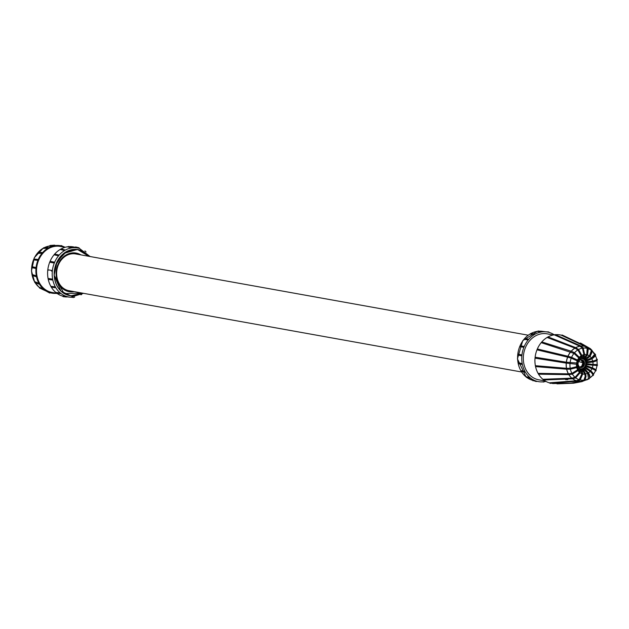 <?xml version="1.0" encoding="UTF-8"?>
<svg xmlns="http://www.w3.org/2000/svg" width="629" height="629" viewBox="0 0 629 629"><rect width="100%" height="100%" fill="white"/><g stroke="black" fill="none" stroke-linecap="round" stroke-linejoin="round"><path stroke-width="0.94" d="M88.886 256.31L78.224 249.493L66.737 251.341L57.097 261.467L54.118 275.321L64.024 293.594L82.281 293.098M62.483 296.047A25.207 21.04 -79.8 0 1 62.357 296.007L66.658 296.487A24.916 20.804 100.2 0 0 67.405 296.707L66.352 297.006L66.658 296.487M56.209 292.697A25.207 21.04 -79.8 0 1 55.863 292.414L60.235 292.933A24.916 20.804 100.2 0 0 60.864 293.444L59.731 293.531L60.235 292.933M51.381 287.068L50.957 286.321L51.381 287.068A25.207 21.04 -79.8 0 1 50.941 286.321L55.368 286.903A24.916 20.804 100.2 0 0 55.8 287.65L54.66 287.492L55.368 286.903M51.979 279.913L48.582 279.394M48.378 279.355L48.197 278.466L48.362 279.355A25.207 21.04 -79.8 0 1 48.189 278.466L52.647 279.142A24.916 20.804 100.2 0 0 52.828 280.031L51.751 279.638L52.647 279.142M67.767 246.757A25.207 21.048 100.2 0 0 47.631 274.606A25.207 21.048 100.2 0 0 56.288 292.839M56.814 293.24A25.207 21.048 100.2 0 0 62.546 296.086M31.82 267.624L35.987 268.489L35.224 267.915L36.081 267.561A24.099 20.112 100.2 0 0 35.987 268.489A24.099 20.112 100.2 0 0 35.908 272.208A24.099 20.112 100.2 0 0 36.317 275.856A24.099 20.112 100.2 0 0 36.498 276.744A24.099 20.112 100.2 0 0 38.951 283.364A24.099 20.112 100.2 0 0 39.375 284.111A24.099 20.112 100.2 0 0 43.653 289.198A24.099 20.112 100.2 0 0 44.282 289.71A24.099 20.112 100.2 0 0 48.614 292.202A24.099 20.112 100.2 0 0 49.856 292.642A24.099 20.112 100.2 0 0 50.611 292.855A24.099 20.112 100.2 0 0 56.822 293.287A24.099 20.112 100.2 0 0 56.854 293.279M39.045 287.178A22.715 18.964 -79.8 0 1 38.919 287.068L43.653 289.198L43.283 289.67L44.282 289.71M34.658 281.863A22.715 18.964 -79.8 0 1 34.493 281.564L38.951 283.364L38.408 283.868L39.375 284.111L38.408 283.868M32.103 274.904A22.715 18.964 -79.8 0 1 32.024 274.48L36.317 275.856L35.609 276.312L36.498 276.744L35.609 276.312M536.12 381.528L532.158 380.16A24.995 20.867 -79.8 0 1 532.134 380.152L536.38 381.127A25.207 21.04 100.2 0 0 537.135 381.339L536.12 381.528L536.38 381.127M525.97 376.818A24.995 20.867 -79.8 0 1 525.695 376.582L529.885 377.534A25.207 21.04 100.2 0 0 530.514 378.037L529.453 378.021L529.885 377.534M521.213 371.244A24.995 20.867 -79.8 0 1 520.812 370.544L524.963 371.44A25.207 21.04 100.2 0 0 525.388 372.179L524.35 371.951L524.963 371.44M518.257 363.633L518.076 362.752L518.257 363.633A24.995 20.867 -79.8 0 1 518.076 362.752L522.204 363.578L521.425 364.042L522.377 364.466L521.425 364.042M522.212 363.586A25.207 21.04 100.2 0 0 522.385 364.466M545.886 381.402A25.207 21.04 -79.8 0 1 538.07 381.559A25.207 21.04 -79.8 0 1 521.779 359.749A25.207 21.04 -79.8 0 1 546.978 331.955A25.207 21.04 -79.8 0 1 554.251 334.825M535.664 366.314L535.365 365.685L535.546 366.565A24.594 20.529 -79.8 0 1 535.365 365.685A24.594 20.529 -79.8 0 1 534.949 361.95A24.594 20.529 -79.8 0 1 535.027 358.145A24.594 20.529 -79.8 0 1 535.122 357.217L535.027 358.145L566.226 363.114L566.32 362.194L577.556 363.067L578.098 363.719L576.494 364.23L566.234 363.114A17.738 14.813 -79.8 0 0 566.186 365.732A17.738 14.813 -79.8 0 0 566.47 368.295L570.212 368.303L576.604 366.707A0.464 0.393 56.5 0 1 576.777 367.588L570.385 369.192L566.721 369.184L566.54 368.303A17.714 14.789 -79.8 0 1 566.265 365.74A17.714 14.789 -79.8 0 1 566.312 363.13L566.407 362.202A17.714 14.789 -79.8 0 1 567.688 357.138L536.985 349.834A24.594 20.529 -79.8 0 1 537.339 348.985L536.985 349.834L537.402 349.362M584.632 380.348L586.039 376.268L585.575 374.011L585.984 376.244M578.137 361.321L578.625 361.62L577.784 362.162L577.202 360.889A9.844 8.216 -79.8 0 0 576.589 363.31L576.589 363.31A0.464 0.417 90.3 0 1 576.494 364.23L577.461 363.987M552.278 383.462A24.594 20.529 -79.8 0 0 553.268 383.548L571.069 383.092L581.479 381.26L583.885 380.175L585.206 376.354L584.797 374.113L581.778 369.121A5.315 4.442 -79.8 0 1 580.999 369.066L581.77 370.119L580.26 368.853A5.315 4.442 -79.8 0 1 579.561 368.492L578.939 367.981A5.142 4.293 100.2 0 0 580.756 368.846A5.142 4.293 100.2 0 0 585.976 363.192A5.142 4.293 100.2 0 0 582.572 358.727A5.142 4.293 100.2 0 0 580.52 358.947M74.088 291.628A19.625 16.385 -79.8 0 1 73.357 291.746A19.625 16.385 -79.8 0 1 69.064 291.675M74.198 291.652A19.625 16.385 -79.8 0 1 69.119 291.683A19.625 16.385 -79.8 0 1 56.115 274.645A19.625 16.385 -79.8 0 1 76.054 253.055A19.625 16.385 -79.8 0 1 80.811 254.863M69.072 295.465A23.359 19.499 100.2 0 0 80.803 292.839M56.508 292.925L56.06 292.501M63.128 296.228L63.191 296.66L62.42 296.023M73.727 297.517L74.647 297.045M81.699 294.419L80.976 294.836M50.257 261.703L49.848 262.207A25.207 21.04 -79.8 0 1 50.202 261.349L49.856 262.207L54.291 263.079L53.52 262.348L54.644 262.222A24.916 20.804 100.2 0 0 54.291 263.079M53.52 262.348L54.644 262.222L50.218 261.357M54.754 254.297L54.157 254.839A25.207 21.04 -79.8 0 1 54.731 254.163L54.173 254.839L58.552 255.799L57.986 254.997L59.126 255.122A24.916 20.804 100.2 0 0 58.552 255.799M57.986 254.997L59.126 255.122M64.567 250.523L64.205 249.744L65.29 250.106A24.916 20.804 100.2 0 0 64.567 250.523L60.258 249.509L61.029 248.998L60.25 249.509A25.207 21.04 -79.8 0 1 60.809 249.178M64.205 249.744L61.225 248.95M68.184 246.749L67.382 246.851A25.207 21.04 -79.8 0 1 67.68 246.812M71.439 247.221L72.406 247.787A24.916 20.804 100.2 0 0 71.62 247.897L71.588 247.236L68.427 246.458M90.096 256.53L79.317 248.361A24.916 20.804 100.2 0 0 79.317 248.361A24.916 20.804 100.2 0 0 78.861 248.235L78.814 247.732L79.608 248.447M85.434 251.215L86.031 252.009M52.396 270.564A24.916 20.804 100.2 0 0 52.301 271.5L51.358 270.902L52.396 270.564L47.938 269.794L47.835 270.722A25.207 21.04 -79.8 0 1 47.93 269.794L48.071 270.336M65.133 247.299L60.266 246.426A23.359 19.499 100.2 0 0 36.529 272.121A23.359 19.499 100.2 0 0 52.003 292.414L56.877 293.287M61.626 245.64L62.405 246.191A24.099 20.112 100.2 0 0 61.658 245.978L61.658 245.978A24.099 20.112 100.2 0 0 57.011 245.444A24.099 20.112 100.2 0 0 55.446 245.546A24.099 20.112 100.2 0 0 54.66 245.656L54.574 245.145L50.178 245.459L49.29 246.049A22.715 18.964 -79.8 0 1 49.321 246.049A22.691 18.949 100.2 0 0 44.234 247.684M50.076 245.947L50.171 245.467M54.542 245.145L55.446 245.546M43.59 248.038L42.866 248.455A22.715 18.964 -79.8 0 1 43.102 248.321M47.584 247.574L48.567 247.787A24.099 20.112 100.2 0 0 47.843 248.203L47.78 247.527L43.668 247.732M37.308 259.691L38.259 259.494A24.099 20.112 100.2 0 0 37.905 260.351L37.308 259.691L38.259 259.494A24.099 20.112 100.2 0 1 42.025 253.306L41.6 252.622L42.599 252.63A24.099 20.112 100.2 0 0 42.025 253.306L37.386 253.275L37.96 252.599L37.386 253.275A22.715 18.964 -79.8 0 1 37.638 252.976M41.6 252.622L42.599 252.63A24.099 20.112 100.2 0 1 47.843 248.203L42.992 248.416M33.817 259.187A22.715 18.964 -79.8 0 1 33.872 259.069L33.51 259.919A22.715 18.964 -79.8 0 1 33.683 259.51M33.73 259.337L33.51 259.919L37.905 260.351A24.099 20.112 100.2 0 0 36.081 267.561L31.804 266.665L31.709 267.592A22.715 18.964 -79.8 0 1 31.741 267.262M33.872 259.069L38.259 259.494M31.757 267.121A22.715 18.964 -79.8 0 1 31.804 266.665L31.749 267.191M32.024 274.48L32.205 275.376L32.024 274.48M34.493 281.564L34.776 282.413L34.493 281.564M39.548 287.579L38.99 287.115M44.769 290.323L49.612 293.012M49.644 293.02L50.611 292.855M56.736 293.507L57.609 293.177M521.527 371.975L69.033 290.724A18.689 15.599 -79.8 0 1 56.681 272.027A18.689 15.599 -79.8 0 1 71.502 253.857A18.689 15.599 -79.8 0 1 75.645 253.935L528.132 335.186M525.388 372.179L524.35 371.951M521.229 371.275L520.812 370.544L521.229 371.275M526.418 377.376L529.453 378.021M525.852 376.669L526.316 377.093M532.928 380.797L532.881 380.364M544.447 381.685L543.535 382.039M518.925 355.299L521.85 355.833L521.024 355.251L521.944 354.913A25.207 21.04 100.2 0 0 521.858 355.833M521.944 354.913L517.824 354.151L517.73 355.078A24.995 20.867 -79.8 0 1 517.824 354.151L517.73 355.078M523.863 347.318L523.202 346.642L524.216 346.469A25.207 21.04 100.2 0 0 523.871 347.326L519.727 346.634A24.995 20.867 -79.8 0 1 520.081 345.785L520.089 346.123M528.179 339.959L527.692 339.243L528.745 339.283A25.207 21.04 100.2 0 0 528.179 339.959L524.004 339.33A24.995 20.867 -79.8 0 1 524.57 338.654L524.004 339.33L524.555 338.772M533.958 333.96L534.988 334.211A25.207 21.04 100.2 0 0 534.273 334.628L534.233 333.92L530.955 333.472M534.265 334.62L530.043 334.038L530.782 333.519L530.043 334.038A24.995 20.867 -79.8 0 1 530.499 333.771M541.239 331.42L542.182 331.86A25.207 21.04 100.2 0 0 541.404 331.97L541.341 331.42L538.094 330.996M537.897 331.302L537.119 331.404A24.995 20.867 -79.8 0 1 537.331 331.373M537.221 331.404L541.404 331.97M548.661 331.939L549.471 332.529M544.376 331.75L548.622 331.923M553.394 334.974L547.065 333.834A23.359 19.499 100.2 0 0 523.328 359.529A23.359 19.499 100.2 0 0 538.801 379.822L545.139 380.962M541.773 342.152L541.192 342.648A24.594 20.529 -79.8 0 1 541.766 341.972L541.192 342.648A24.594 20.529 -79.8 0 0 537.339 348.985L567.963 356.266L567.61 357.115A17.738 14.813 -79.8 0 0 566.328 362.194L535.122 357.217L535.027 358.145M538.054 373.351L568.364 373.846A17.738 14.813 -79.8 0 1 566.643 369.199L535.546 366.565A24.594 20.529 -79.8 0 0 538.054 373.351L538.479 374.09A24.594 20.529 -79.8 0 1 538.054 373.351L538.518 374.019M568.797 374.593L538.479 374.09A24.594 20.529 -79.8 0 0 542.858 379.295L543.495 379.94L542.858 379.295L571.8 378.171L575.063 377.329L579.466 372.266L578.939 367.981M549.29 382.841A24.594 20.529 -79.8 0 1 549.196 382.809L549.943 383.022M561.988 335.391L562.2 335.029L561.241 335.178L585.041 346.398L585.701 346.194M554.872 334.738L554.094 334.848A24.594 20.529 -79.8 0 1 554.385 334.801M554.235 334.848L579.883 346.202L580.551 345.824M578.578 349.52L575.535 347.57L578.578 349.52L581.935 355.542L581.149 355.794L577.862 349.936L574.875 348.112L547.136 337.443L547.883 337.002L547.136 337.443A24.594 20.529 -79.8 0 1 547.828 337.042M579.175 359.882L578.601 360.551L578.822 357.956L573.978 353.404L541.192 342.648M578.664 361.478L577.611 360.071A0.464 0.409 -52.6 0 0 577.548 360.04L571.604 357.319A16.197 13.516 -79.8 0 1 573.978 353.404L574.481 352.68L571.258 351.257L570.684 351.933A17.714 14.789 -79.8 0 0 568.042 356.281L571.596 357.319A4.482 0.629 -157.4 0 0 571.596 357.319L567.932 356.258L567.688 357.138L571.242 358.168L571.58 357.311L577.611 360.071A0.464 0.409 -52.6 0 1 577.202 360.881L571.25 358.168A4.482 0.629 22.6 0 1 571.25 358.168A16.197 13.516 -79.8 0 0 570.094 362.729L570 363.648A16.197 13.516 -79.8 0 0 569.96 365.999A16.197 13.516 -79.8 0 0 570.212 368.303L570.385 369.192A16.197 13.516 -79.8 0 0 571.934 373.374L577.603 369.813L577.988 366.613L578.405 367.352M571.934 373.374L568.443 373.838L568.868 374.585L572.359 374.113A4.482 1.753 -29.9 0 0 572.366 374.113L571.934 373.374M568.899 374.632A17.714 14.789 -79.8 0 0 571.871 378.155L572.304 378.831L575.535 377.99L580.19 372.643L575.535 377.99L575.063 377.329A16.197 13.516 -79.8 0 1 572.382 374.153M549.243 382.825L576.353 380.742L579.215 379.696L581.967 373.76L580.26 368.853M585.222 380.293A17.714 14.789 -79.8 0 1 584.247 380.655L588.524 378.729L587.628 373.296L583.319 368.751A5.315 4.442 -79.8 0 1 582.556 369.011L583.578 370.245L581.778 369.121M593.147 375.458A0.464 0.44 -121 0 1 592.573 375.529L589.625 378.06M589.743 377.982A16.197 13.516 -79.8 0 0 592.557 375.513C593.139 374.774 592.321 373.398 590.112 371.393L584.687 367.784A5.315 4.442 -79.8 0 1 584.026 368.335L585.355 369.624L583.319 368.751M596.056 370.67A0.464 0.456 -105.6 0 1 595.765 370.929L596.174 370.591L592.298 367.792L591.944 368.641C594.641 369.844 595.828 370.607 595.506 370.929L593.249 374.735M595.962 370.001L597.086 365.567L596.567 365.622L597.55 365.15L597.173 364.616M597.007 365.52L586.299 364.6A5.315 4.442 -79.8 0 1 586.071 365.496L592.298 367.792L586.071 365.496L587.973 366.534L585.725 366.337A5.315 4.442 -79.8 0 1 585.253 367.116L586.881 368.342L584.687 367.784M596.89 359.945C597.118 360.614 595.781 361.29 592.888 361.974L587.376 362.721M595.168 354.874L591.889 358.876L587.407 360.7M592.329 351.745L590.026 356.462A9.844 8.216 -79.8 0 1 591.457 358.121L594.743 354.127A0.464 0.432 -36.4 0 1 595.309 354.284M588.264 349.142L587.533 355.015L584.781 358.239L583.594 358.805A5.315 4.442 -79.8 0 1 584.294 359.175L586.165 359.253L590.026 356.462L589.397 355.912L591.417 350.408L589.719 348.678A0.464 0.401 -56.1 0 1 590.309 348.615L592.07 350.416A0.464 0.401 -37.2 0 1 592.125 350.542M580.701 358.844A5.315 4.442 -79.8 0 1 581.306 358.648L583.916 354.677L582.438 348.175A4.482 2.382 82.2 0 0 582.43 348.175L583.13 347.813L584.726 354.701L583.083 357.964L582.077 358.546A5.315 4.442 -79.8 0 1 582.855 358.593L584.828 358.035M574.544 352.735L579.49 357.414L579.789 359.717M577.681 365.787L578.193 365.858L577.501 364.906L576.604 366.699A9.844 8.216 100.2 0 1 576.486 365.473A9.844 8.216 100.2 0 1 576.494 364.23M572.366 374.113L578.027 370.56L577.603 369.813A9.844 8.216 -79.8 0 1 576.793 367.611M580.15 369.27L580.19 372.643L579.466 372.266A9.844 8.216 -79.8 0 1 578.067 370.599M580.292 379.719L582.769 373.862L581.967 373.76A9.844 8.216 -79.8 0 1 580.15 372.808M583.578 370.245L585.607 373.941L584.797 374.113A9.844 8.216 -79.8 0 1 582.776 373.98M586.464 367.745L590.67 370.717L590.112 371.393A9.844 8.216 -79.8 0 1 588.359 372.855L587.628 373.296M592.148 375.969L593.273 375.348C594.028 374.742 593.163 373.201 590.686 370.717L590.686 370.717A9.844 8.216 -79.8 0 0 591.936 368.633L585.725 366.337M586.456 358.892L584.915 359.678A5.315 4.442 -79.8 0 1 585.45 360.315L587.698 360.37L585.874 361.054A5.315 4.442 -79.8 0 1 586.181 361.879L588.414 362.296L586.354 362.76A5.315 4.442 -79.8 0 1 586.393 363.216A5.315 4.442 -79.8 0 1 586.393 363.68L588.508 364.435L586.299 364.6M586.393 363.68L592.99 364.443L592.911 365.363A9.844 8.216 -79.8 0 1 592.29 367.784M586.181 361.879L592.707 361.085L592.832 361.62L586.354 362.76M596.764 359.057A0.464 0.448 -43.6 0 1 597.094 359.19L597.291 359.56C597.526 360.386 596.056 361.188 592.895 361.974L592.888 361.974A9.844 8.216 -79.8 0 1 592.99 364.443L597.102 364.592M589.971 356.462L586.472 359.025M587.439 355.063L584.852 358.043M584.624 354.811L583.626 357.02M581.149 355.794L579.828 359.324L581.33 358.483L581.935 355.542L578.491 349.378L577.862 349.936A16.197 13.516 -79.8 0 0 574.56 352.72M581.872 355.715L581.676 357.241M589.68 377.683L588.359 372.848L585.355 369.624M579.946 379.987L582.769 373.862L581.77 370.119M582.446 358.703A5.142 4.293 -79.8 0 1 585.717 363.145A5.142 4.293 -79.8 0 1 580.63 368.814M581.306 358.648L583.02 357.909M582.855 358.593L586.778 354.709L587.14 348.34L585.041 346.398A17.738 14.813 -79.8 0 0 580.929 346.068M584.294 359.175L589.397 355.912A9.844 8.216 -79.8 0 0 587.58 354.945M585.45 360.315L591.457 358.121L591.889 358.876A9.844 8.216 -79.8 0 1 592.707 361.085C595.608 360.409 596.945 359.733 596.717 359.057L595.215 354.953M585.347 369.372L588.288 372.793M583.649 370.206L585.528 373.878M581.943 370.536L582.698 373.76M580.292 370.607L580.15 372.47M592.424 351.257A16.197 13.516 -79.8 0 1 594.098 353.168L594.743 354.127A16.197 13.516 -79.8 0 0 594.098 353.168L592.384 351.1M592.298 367.792C594.995 368.995 596.182 369.758 595.86 370.08M586.102 367.533L590.686 370.717C592.895 372.73 593.713 374.098 593.123 374.837M585.992 376.307L585.284 379.468M575.661 347.735L574.937 348.151A17.714 14.789 -79.8 0 0 571.274 351.241M582.43 348.175L579.891 346.202A17.738 14.813 -79.8 0 0 575.684 347.656M580.724 346.131L579.946 346.241A17.714 14.789 -79.8 0 0 575.747 347.688M585.835 346.65L585.088 346.437A17.714 14.789 -79.8 0 0 580.984 346.107M586.582 346.909A17.714 14.789 -79.8 0 1 589.758 348.71L589.719 348.678A17.738 14.813 -79.8 0 0 589.059 348.199A17.738 14.813 -79.8 0 0 586.543 346.878M593.815 353.537L593.391 352.79L593.815 353.537M586.598 379.641L587.321 379.224L586.598 379.641M581.534 381.245L582.312 381.135L581.534 381.245A17.714 14.789 -79.8 0 1 577.595 381.04M576.416 380.726L577.17 380.938M578.955 367.886L578.169 370.442L572.248 374.176L568.868 374.585M578.2 365.984L576.895 367.54L570.33 369.199L566.721 369.184A17.714 14.789 -79.8 0 0 568.443 373.838L568.632 374.656L538.676 374.2M556.303 383.462L557.215 383.855L573.632 383.195L581.967 381.614A0.464 0.393 -103.6 0 1 581.479 381.26L581.479 381.26A17.738 14.813 -79.8 0 1 577.54 381.056M576.423 380.726A17.714 14.789 -79.8 0 1 572.626 378.768M547.136 337.443A24.594 20.529 -79.8 0 0 541.766 341.972L571.179 351.234M537.488 349.016L567.932 356.258A17.738 14.813 -79.8 0 1 570.613 351.902L571.085 351.163L541.978 341.979M571.203 351.21A17.738 14.813 -79.8 0 1 574.875 348.112L575.496 347.554M576.887 381.245L576.361 380.742A17.738 14.813 -79.8 0 1 572.563 378.776M572.248 378.839L571.8 378.171A17.738 14.813 -79.8 0 1 568.828 374.64M535.365 365.685L566.47 368.295L566.564 369.192L535.735 366.613M535.122 357.217A24.594 20.529 -79.8 0 1 536.985 349.834M547.961 336.971A24.594 20.529 -79.8 0 1 554.094 334.848M555.549 334.675A24.594 20.529 -79.8 0 1 561.241 335.178M549.196 382.809A24.594 20.529 -79.8 0 1 543.763 380.018M527.692 339.243L528.745 339.283M523.202 346.642L524.216 346.469M565.557 379.641L567.853 379.649M75.999 253.047A19.625 16.385 -79.8 0 1 80.693 254.839M39.493 287.988L43.283 289.67M35.987 268.489L31.709 267.592M48.567 247.787A24.099 20.112 100.2 0 1 54.66 245.656L49.29 246.049M65.117 247.299A24.099 20.112 100.2 0 0 62.405 246.191M69.182 246.623A25.207 21.048 100.2 0 1 73.719 246.969L78.861 248.235L78.814 247.732L75.739 246.961L74.717 247.197M63.238 296.668L66.352 297.006M56.657 293.216L59.731 293.531M55.8 287.65L54.66 287.492M52.828 280.031L51.751 279.638M67.531 246.859L71.62 247.897M87.407 256.042A23.359 19.499 100.2 0 0 77.32 249.501M82.014 293.051A23.359 19.499 -79.8 0 1 69.677 295.583A23.359 19.499 -79.8 0 1 54.196 275.29A23.359 19.499 -79.8 0 1 77.933 249.595A23.359 19.499 -79.8 0 1 88.626 256.262M88.799 256.294L77.446 249.422L63.529 253.526L55.674 264.943L54.165 275.313L60.966 291.188L70.818 295.842L82.195 293.083M79.325 248.369A24.916 20.804 100.2 0 0 52.223 275.353A24.916 20.804 100.2 0 0 70.55 297.226L83.492 293.318M37.669 252.889A22.691 18.949 100.2 0 0 31.607 271.06A22.691 18.949 100.2 0 0 32.095 275.046M32.158 275.353A22.691 18.949 100.2 0 0 34.666 281.926M35.09 282.625A22.691 18.949 100.2 0 0 39.069 287.209L34.988 282.586M42.064 289.206L41.836 289.081A22.691 18.949 100.2 0 0 42.064 289.206L48.614 292.202M582.871 362.98A3.931 3.287 -79.8 0 1 579.867 367.273M579.954 367.312A3.931 3.287 100.2 0 0 583.012 362.98A3.931 3.287 100.2 0 0 581.29 359.882M532.189 380.175A24.995 20.867 -79.8 0 1 526.795 377.463M525.993 376.85A24.995 20.867 -79.8 0 1 517.62 358.939A24.995 20.867 -79.8 0 1 530.538 333.732M581.746 359.906A3.931 3.287 -79.8 0 1 583.626 363.09A3.931 3.287 -79.8 0 1 580.504 367.43A3.931 3.287 -79.8 0 1 580.394 367.446M580.536 367.47A3.931 3.287 100.2 0 0 583.775 363.114A3.931 3.287 100.2 0 0 581.888 359.93M584.388 363.255A3.931 3.287 -79.8 0 1 580.465 367.564M577.925 364.034A3.931 3.287 100.2 0 0 577.925 364.16A3.931 3.287 100.2 0 0 581.408 367.595A3.931 3.287 100.2 0 0 584.53 363.248A3.931 3.287 100.2 0 0 582.25 359.914A3.931 3.287 100.2 0 0 578.664 361.439M576.927 381.237L579.789 380.175L579.215 379.696A16.197 13.516 -79.8 0 1 575.771 377.903M582.061 381.591L584.506 380.482L583.885 380.175A16.197 13.516 -79.8 0 1 580.174 379.955M589.153 378.839A0.464 0.417 -123.5 0 1 588.524 378.729A16.197 13.516 -79.8 0 1 585.072 379.995M588.178 348.647A16.197 13.516 -79.8 0 1 591.417 350.408A0.464 0.401 -37.2 0 1 592.07 350.416L590.026 356.462M583.366 348.057A16.197 13.516 -79.8 0 1 587.14 348.34L587.918 348.387M584.766 354.559A9.844 8.216 -79.8 0 1 586.778 354.709L587.533 355.015L587.84 348.175L585.733 346.217M581.927 355.354A9.844 8.216 -79.8 0 1 583.916 354.677L584.726 354.701L583.13 347.813L580.591 345.84L555.092 334.534M578.814 357.956L579.49 357.414L574.481 352.68L571.163 351.194M578.381 361.934A3.931 3.287 100.2 0 0 577.972 363.303M581.856 359.819A3.931 3.287 -79.8 0 1 584.388 363.224M577.556 360.032A9.844 8.216 -79.8 0 1 578.822 357.956M579.419 357.256A9.844 8.216 -79.8 0 1 581.149 355.802M596.709 358.829L597.094 359.19A0.464 0.448 -43.6 0 1 597.212 359.403M587.62 373.288A9.844 8.216 -79.8 0 1 585.623 373.988M578.641 349.488A16.197 13.516 -79.8 0 1 582.438 348.175M587.046 379.845A0.464 0.417 -102.8 0 1 586.613 379.735M531.002 333.472A24.995 20.867 -79.8 0 1 537.355 331.365M539.596 331.176A24.995 20.867 -79.8 0 1 541.766 331.271L546.978 331.955M581.196 359.882A3.931 3.287 -79.8 0 1 582.871 362.949M43.126 248.282A22.691 18.949 100.2 0 0 38.047 252.457L41.986 252.481M77.933 249.595C63.435 249.509 55.525 258.071 54.212 275.298C55.297 286.478 60.455 293.24 69.677 295.583M70.55 297.226L66.91 296.872M34.681 282.083L31.45 270.957L34.336 257.662L43.173 248.211M579.741 367.218L581.833 366.015L582.831 362.964L581.054 359.898M532.197 380.175L526.717 377.447M526.033 376.928L517.423 358.852L522.77 340.635L537.386 331.341M536.993 381.331L538.07 381.559M580.103 367.367L582.596 366.149L583.594 363.106L581.448 359.882M577.957 364.002L577.965 364.144C579.631 368.964 581.754 368.665 584.349 363.24L578.656 361.518M577.721 365.3L577.666 364.112M70.527 297.171L73.656 297.525M50.422 261.381L54.236 262.128M54.982 254.132L58.481 254.894M33.99 259.046L37.921 259.431M56.201 293.35L56.594 293.499M521.913 364.403L518.445 363.704M524.672 372.148L521.394 371.44M572.304 378.831L543.645 380.01M576.942 381.237L550.053 383.368M590.356 348.655L580.496 343.002M593.768 352.767L595.356 354.355C596.088 355.22 594.924 356.722 591.889 358.876L586.991 360.842M576.848 364.23L578.027 363.924M578.004 363.334L578.46 361.864M578.067 361.974L577.76 363.192M578.955 360.244L578.413 361.148M579.93 359.261L579.427 359.686M585.623 380.16L589.114 378.87C590.269 376.999 590.018 374.994 588.359 372.848M577.878 366.102L578.177 366.919M597.18 364.647L596.968 360.095M575.535 347.578L548.079 336.947M585.748 346.225L562.208 335.037M589.735 348.686L581.935 343.835M528.171 339.125L524.775 338.614M523.926 346.414L520.246 345.801M543.432 382.039L542.693 381.882M539.572 331.176L541.766 331.271M34.925 282.555L38.644 284.056M32.283 275.486L36.002 276.666M44.164 247.692L49.345 246.041M60.227 245.672L61.54 245.624M55.313 245.499L57.011 245.444M84.789 251.01L85.324 251.152M51.578 287.233L55.014 287.689M48.59 279.433L52.254 279.991"/></g></svg>
